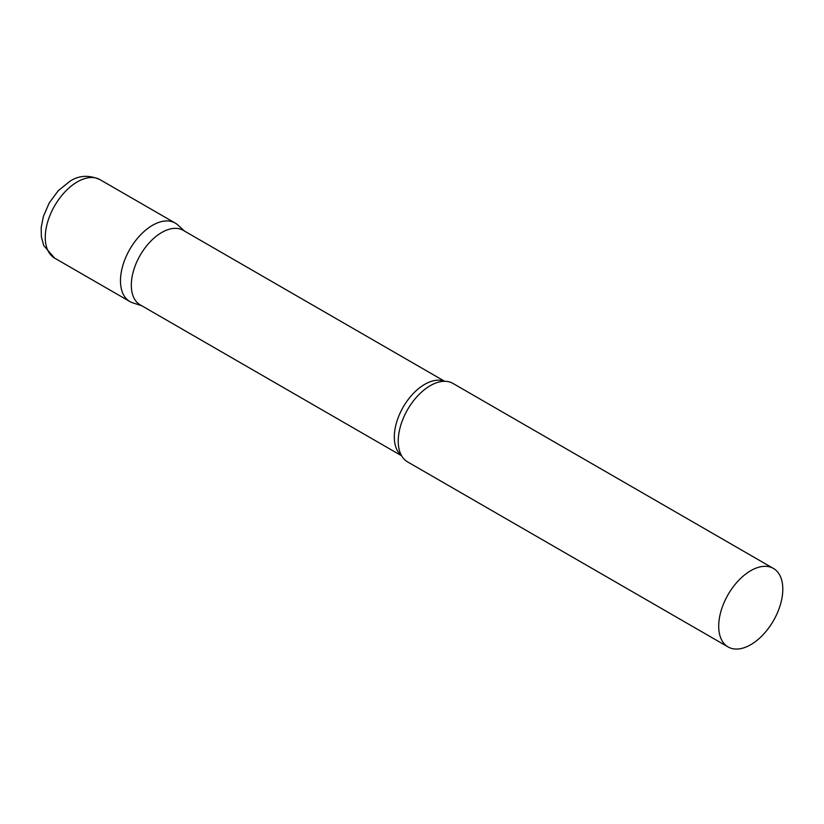 <?xml version="1.0" encoding="UTF-8"?>
<svg xmlns="http://www.w3.org/2000/svg" width="824" height="824" viewBox="0 0 824 824"><rect width="100%" height="100%" fill="white"/><g stroke="black" fill="none" stroke-linecap="round" stroke-linejoin="round"><path stroke-width="1.24" d="M54.662 258.139L129.862 301.553A45.32 26.162 -60 0 1 122.92 265.235A45.32 26.162 -60 0 1 152.522 225.302A45.32 26.162 -60 0 1 175.182 223.057L99.982 179.632A45.32 26.162 -60 0 0 77.322 181.877A45.32 26.162 -60 0 0 47.71 221.821A45.32 26.162 -60 0 0 54.662 258.139L43.754 245.614L41.355 236.715L41.2 227.486L43.414 216.321L49.275 202.869L58.277 190.663L70.071 181.156C79.083 175.306 89.064 174.801 99.982 179.632M444.661 381.285L183.247 230.36A43.023 24.844 120 0 0 150.092 241.885A43.023 24.844 120 0 0 131.315 285.186A43.023 24.844 120 0 0 140.224 304.88L401.638 455.806M184.597 231.132L177.84 224.993A45.32 26.162 120 0 0 142.13 233.295A45.32 26.162 120 0 0 120.479 280.809A45.32 26.162 120 0 0 132.87 302.882L141.563 305.663M773.417 568.436L452.932 383.407A45.32 26.162 120 0 0 440.191 381.749A45.32 26.162 120 0 0 398.229 441.159A45.32 26.162 120 0 0 399.794 451.707A45.32 26.162 120 0 0 407.612 461.914L728.086 646.943A45.32 26.162 120 0 0 763.014 634.799A45.32 26.162 120 0 0 782.8 589.181A45.32 26.162 120 0 0 773.417 568.436A45.32 26.162 120 0 0 738.489 580.58A45.32 26.162 120 0 0 718.703 626.189A45.32 26.162 120 0 0 728.086 646.943M444.363 381.285A43.023 24.844 120 0 0 411.918 395.005A43.023 24.844 120 0 0 394.315 437.029A43.023 24.844 120 0 0 401.484 455.548"/></g></svg>
